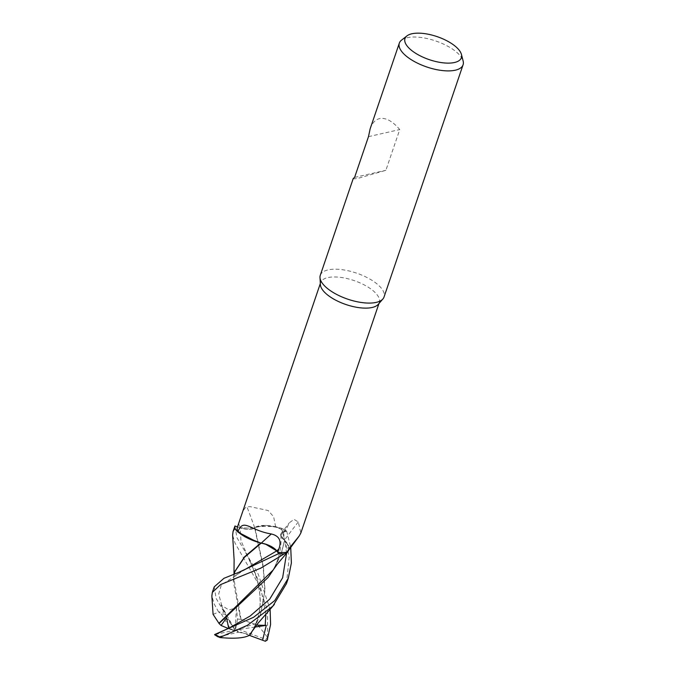 <?xml version="1.0" encoding="UTF-8"?>
<svg xmlns="http://www.w3.org/2000/svg" width="675" height="675" viewBox="0 0 675 675"><rect width="100%" height="100%" fill="white"/><g stroke="black" fill="none" stroke-linecap="round" stroke-linejoin="round"><path stroke-width="0.51" stroke-dasharray="3.38 2.53" d="M254.095 628.433L260.677 613.913L265.039 590.279L263.377 566.831L254.888 527.513L265.832 525.361L281.441 528.238L265.849 525.361L254.762 527.504A27.835 11.365 -161.2 0 0 254.618 527.588A13.694 5.594 -161.2 0 1 240.131 527.816L253.851 528.263L254.762 527.504A27.835 11.365 -161.2 0 1 257.04 526.449A27.835 11.365 -161.2 0 1 275.602 526.77A30.974 12.648 -161.2 0 1 285.078 531.638L289.212 522.897L293.988 519.345L298.291 521.977L300.856 532.972M286.453 583.647L289.271 556.58L281.441 528.238A33.64 13.736 -161.2 0 1 286.689 531.208L283.483 532.162L280.724 535.199L284.605 540.304A27.835 11.365 -161.2 0 1 286.732 542.624A27.835 11.365 -161.2 0 1 288.157 550.952M273.097 570.071L281.45 552.901L284.639 540.422L288.883 546.404L288.149 551.357L288.883 546.413L284.639 540.388L286.732 542.624L289.001 549.779M320.288 275.299A33.674 13.745 -161.2 0 1 328.058 269.907A33.674 13.745 -161.2 0 1 365.614 276.826A33.674 13.745 -161.2 0 1 384.033 297M320.389 284.639A30.974 12.648 -161.2 0 1 320.659 282.563A30.974 12.648 -161.2 0 1 327.814 277.602A30.974 12.648 -161.2 0 1 362.357 283.964A30.974 12.648 -161.2 0 1 379.308 302.527A30.974 12.648 -161.2 0 1 378.253 304.341M401.558 40.112A33.674 13.745 -161.2 0 1 407.109 37.716A33.674 13.745 -161.2 0 1 440.733 42.871A33.674 13.745 -161.2 0 1 463.143 61.079M353.244 178.487C353.093 179.086 355.134 178.909 359.362 177.955L385.881 170.303L399.752 129.566C392.529 121.103 385.805 117.45 379.569 118.606C375.308 119.644 372.161 123.061 370.136 128.857M275.602 526.77L273.637 516.704L268.118 510.511L249.851 506.604L247.033 507.018C243.818 506.571 240.705 517.784 238.596 523.631A565.346 401.507 -129.5 0 1 240.131 527.816L237.473 526.913M298.291 521.977A569.751 458.663 -63.5 0 0 284.428 540.135A13.694 5.594 -161.2 0 1 281.095 533.52A13.694 5.594 -161.2 0 1 283.424 532.119L285.078 531.638M237.482 526.888L240.131 527.783C247.354 529.993 252.172 529.9 254.585 527.521M254.618 527.588A569.751 404.637 -129.5 0 0 247.033 507.018M274.852 567.472L281.213 553.576L284.555 540.219L280.724 535.199L283.483 532.162L286.689 531.208A33.632 13.736 -161.2 0 0 281.441 528.238L274.953 526.5L257.04 526.449L254.888 527.487M286.597 553.129L283.483 532.153L280.724 535.165L284.563 540.186M261.174 543.147L260.634 542.919L261.174 543.147M260.963 543.029L256.559 541.763M234.968 526.028L240.131 527.791L234.968 526.028M368.474 136.654L399.752 129.566M354.603 177.39L385.881 170.303M261.25 543.156L265.731 544.244M260.457 614.545L264.794 591.376L263.233 567.894L254.593 527.546L253.851 528.263L240.131 527.791L240.958 540.506L255.361 574.189L258.323 584.812L259.833 594.413C260.997 603.847 259.656 613.659 255.817 623.843M281.534 528.263A33.666 13.745 -161.2 0 1 286.706 531.2L290.731 547.383M214.22 586.853L216.194 598.523L225.332 614.233A32.324 13.196 -161.2 0 0 221.231 613.853L218.582 611.947A33.674 13.745 -161.2 0 1 224.108 612.267M218.582 611.947L214.279 604.133L211.857 596.025M234.934 526.019L236.925 537.621L258.263 574.231L270.11 609.289M241.043 619.405L258.019 625.32L267.646 637.419A33.674 13.745 -161.2 0 1 267.41 639.571M267.646 637.419L267.502 610.47L258.348 583.875L235.043 543.147L232.622 535.224M283.483 532.162L286.706 531.2M228.589 628.492L235.086 630.053L216.422 634.247L222.573 631.311M214.363 634.719L217.19 634.07M213.089 614.36L218.337 612.276M255.091 627.041L235.086 630.053L226.235 615.676L221.037 604.986L228.825 609.93L236.444 607.913L237.499 619.118L240.646 619.253L233.356 581.673L234.191 574.045M225.113 613.887L226.606 616.267M241.034 619.405L233.719 577.741L235.001 571.261M240.646 619.253L241.194 619.473M256.508 625.134L255.707 624.097L251.547 632.551M260.677 613.913L252.323 631.074M249.379 635.344L235.086 630.053L238.469 632.239L218.093 636.862M221.037 604.986L235.086 630.053L226.572 617.87M228.462 628.552L230.977 629.598L221.231 613.853M256.129 623.565L235.086 630.053L230.977 629.598M238.469 632.239L250.45 634.559M237.499 619.118L235.803 628.315L265.925 639.444A32.324 13.196 -161.2 0 1 265.351 641.25M265.925 639.444L267.334 637.411M236.444 607.913L235.086 630.053L235.803 628.315M283.424 532.119A565.346 455.11 -63.5 0 1 286.234 528.415M221.788 605.737L218.708 593.983L221.341 584.938L244.333 569.894M265.866 614.031L259.985 584.162L248.586 557.845L255.454 574.45C257.85 581.917 259.276 588.229 259.723 593.384C260.558 606.049 260.432 610.757 255.707 624.105M378.97 303.505L379.308 302.527M281.095 533.52L289.212 522.897M320.321 283.542L320.659 282.563M268.237 577.336C274.193 570.4 282.749 552.69 280.724 535.199L280.724 535.165M281.45 552.901L281.213 553.576M233.356 581.673L235.44 576.011C239.448 572.223 237.676 573.649 244.333 569.886M233.719 577.741L233.972 574.121M245.607 552.555L248.586 557.845"/><path stroke-width="1.01" d="M461.43 54.439L463.143 61.079A33.674 13.745 -161.2 0 1 463.075 64.808L384.033 297A33.674 13.745 -161.2 0 1 382.885 298.974A33.674 13.745 -161.2 0 1 376.253 302.383A33.674 13.745 -161.2 0 1 341.137 296.595A33.674 13.745 -161.2 0 1 319.992 277.56A33.674 13.745 -161.2 0 1 320.288 275.299L353.244 178.487L354.603 177.39L368.474 136.654L370.136 128.857L399.33 43.107A33.674 13.745 -161.2 0 1 401.558 40.112L406.957 35.893A29.784 12.158 -161.2 0 1 411.868 33.775A29.784 12.158 -161.2 0 1 441.619 38.332A29.784 12.158 -161.2 0 1 461.43 54.439A29.784 12.158 -161.2 0 1 454.494 62.505A29.784 12.158 -161.2 0 1 418.019 54.683A29.784 12.158 -161.2 0 1 406.957 35.893M382.885 298.974L378.253 304.341A30.974 12.648 -161.2 0 1 372.153 307.479A30.974 12.648 -161.2 0 1 339.846 302.155A30.974 12.648 -161.2 0 1 320.389 284.639L319.992 277.56M463.075 64.808A33.674 13.745 -161.2 0 1 455.296 70.2A33.674 13.745 -161.2 0 1 417.749 63.281A33.674 13.745 -161.2 0 1 399.33 43.107M299.152 536.06L288.157 550.952A27.835 11.365 -161.2 0 1 286.841 552.26L290.874 546.235L299.152 536.06L300.856 532.972L378.97 303.505M287.963 551.576L277.518 563.887L273.097 570.071L218.928 623.287L213.089 614.36L211.857 596.025L212.321 592.439L220.565 584.601L260.82 568.114L284.226 553.871A33.64 13.736 -161.2 0 1 278.682 553.61L276.716 550.91C273.468 547.13 268.287 544.548 261.174 543.147L260.963 543.029A27.835 11.365 -161.2 0 1 256.559 541.763A27.835 11.365 -161.2 0 1 237.895 531.807C243.422 517.455 249.666 530.457 271.316 533.967C279.34 535.899 281.846 540.92 278.834 549.037L277.788 552.293A30.974 12.648 -161.2 0 0 286.841 552.26M265.731 544.244L276.725 550.901L278.682 553.61A33.632 13.736 -161.2 0 0 284.226 553.871L287.339 552.192L289.001 549.779M260.963 543.029A27.835 11.365 -161.2 0 0 261.293 543.113A13.694 5.594 -161.2 0 1 276.792 550.901L277.788 552.293M276.725 550.901C273.485 547.113 268.312 544.514 261.191 543.13M261.293 543.113A569.751 125.01 119.6 0 1 271.316 533.967M237.482 526.88L234.968 526.028A33.632 13.736 -161.2 0 0 234.672 528.727L245.109 536.912L260.398 542.886L245.126 536.92L234.672 528.727A33.64 13.736 -161.2 0 1 234.968 526.028L234.934 526.019A33.666 13.745 -161.2 0 0 234.908 526.095L233.061 531.52L234.638 528.685L238.047 532.145L256.559 541.763M237.895 531.807A30.974 12.648 -161.2 0 1 237.457 526.964A30.974 12.648 -161.2 0 1 237.473 526.913L238.596 523.631M234.191 574.045L234.892 571.59L244.392 557.364L261.174 543.147L260.634 542.919L261.25 543.156M244.333 569.894L276.716 550.91L278.682 553.61L238.764 572.333L223.948 578.306L214.22 586.853L212.321 592.439M272.852 606.125L286.453 583.647L288.335 578.121L274.759 600.539L253.64 617.254L215.089 634.348A33.674 13.745 -161.2 0 0 220.21 637.301L247.396 625.312L272.852 606.125M290.731 547.383L291.381 563.001L288.335 578.121M270.11 609.289L270.591 624.459L267.233 640.052L265.351 641.25L262.592 640.237L266.288 625.354L256.508 625.134M267.41 639.571A33.674 13.745 -161.2 0 1 267.351 639.74A33.674 13.745 -161.2 0 1 267.233 640.052M217.974 633.251L228.715 628.282L226.572 617.87L221.046 625.472L219.046 623.489L268.237 577.336L274.852 567.472M215.595 634.112L214.566 634.677A32.324 13.196 -161.2 0 0 218.093 636.862L220.21 637.301M278.682 553.61L278.699 553.627A33.666 13.745 -161.2 0 0 284.175 553.888M232.622 535.224L233.061 531.52M235.001 571.261L244.527 556.824L260.786 542.987M249.303 635.335L254.095 628.433M251.547 632.551L249.978 634.863M252.323 631.074L249.421 635.318M249.488 635.268C244.249 638.153 234.326 638.904 219.729 637.521M221.046 625.472L228.462 628.552M234.638 528.685A33.666 13.745 -161.2 0 1 234.908 526.095M266.288 625.354L255.091 627.041M262.592 640.237L249.379 635.344M276.792 550.901A565.346 124.04 119.6 0 1 278.834 549.037M228.715 628.282L250.155 616.005L269.663 599.214L282.631 577.766L286.597 553.129M244.333 569.886L238.764 572.333M265.199 625.438L265.866 614.031M237.457 526.964L320.321 283.542M267.595 639.023L267.351 639.74M233.972 574.121L234.115 559.921L232.622 535.123M235.111 570.932L234.892 571.59M252.29 631.125L257.875 623.396L274.371 604.42"/></g></svg>
